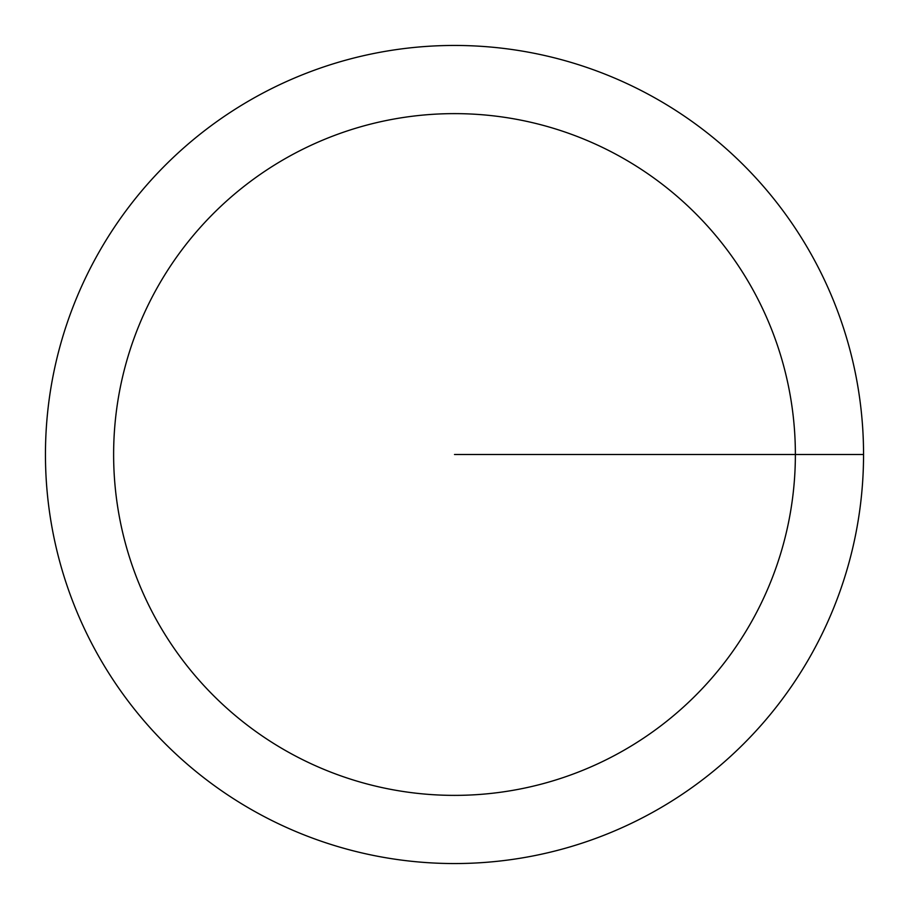 <?xml version="1.0" encoding="UTF-8"?>
<svg xmlns="http://www.w3.org/2000/svg" width="909" height="909" viewBox="0 0 909 909"><rect width="100%" height="100%" fill="white"/><g stroke="black" fill="none" stroke-linecap="round" stroke-linejoin="round"><path stroke-width="1.36" d="M863.55 454.5A409.05 409.05 0 0 0 454.5 45.45A409.05 409.05 0 0 0 45.45 454.5A409.05 409.05 0 0 0 454.5 863.55A409.05 409.05 0 0 0 863.55 454.5L454.5 454.5M795.375 454.5A340.875 340.875 0 0 0 454.5 113.625A340.875 340.875 0 0 0 113.625 454.5A340.875 340.875 0 0 0 454.5 795.375A340.875 340.875 0 0 0 795.375 454.5"/></g></svg>
